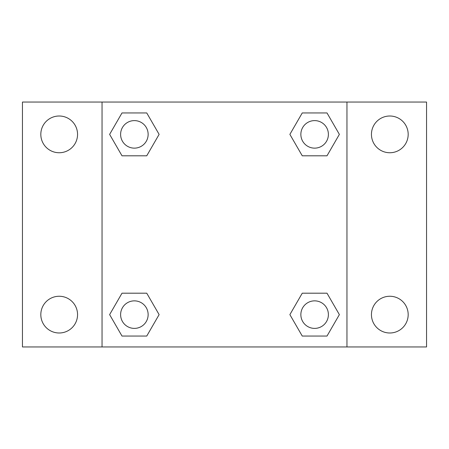 <?xml version="1.0" encoding="UTF-8"?>
<svg xmlns="http://www.w3.org/2000/svg" width="449" height="449" viewBox="0 0 449 449"><rect width="100%" height="100%" fill="white"/><g stroke="black" fill="none" stroke-linecap="round" stroke-linejoin="round"><path stroke-width="0.67" d="M22.45 102.046L426.55 102.046L426.55 346.954L22.45 346.954L22.45 102.046M389.816 116.005A18.37 18.37 0 0 1 408.18 134.374A18.37 18.37 0 0 1 389.816 152.744A18.37 18.37 0 0 1 371.446 134.374A18.37 18.37 0 0 1 389.816 116.005M389.816 296.256A18.37 18.37 0 0 1 408.18 314.626A18.37 18.37 0 0 1 389.816 332.995A18.37 18.37 0 0 1 371.446 314.626A18.37 18.37 0 0 1 389.816 296.256M59.184 296.256A18.37 18.37 0 0 1 77.554 314.626A18.37 18.37 0 0 1 59.184 332.995A18.37 18.37 0 0 1 40.82 314.626A18.37 18.37 0 0 1 59.184 296.256M59.184 116.005A18.37 18.37 0 0 1 77.554 134.374A18.37 18.37 0 0 1 59.184 152.744A18.37 18.37 0 0 1 40.82 134.374A18.37 18.37 0 0 1 59.184 116.005M121.999 293.197L146.744 293.197L159.12 314.626L146.744 336.054L121.999 336.054L109.629 314.626L121.999 293.197L146.744 293.197L121.999 293.197M302.256 112.946L327.001 112.946L339.371 134.374L327.001 155.803L302.256 155.803L289.88 134.374L302.256 112.946L327.001 112.946L302.256 112.946M102.046 346.954L102.046 102.046M346.954 102.046L346.954 346.954M121.999 112.946L146.744 112.946L159.12 134.374L146.744 155.803L121.999 155.803L109.629 134.374L121.999 112.946L146.744 112.946L121.999 112.946M302.256 293.197L327.001 293.197L339.371 314.626L327.001 336.054L302.256 336.054L289.88 314.626L302.256 293.197L327.001 293.197L302.256 293.197M327.001 336.054L302.256 336.054L327.001 336.054M328.393 314.626A13.762 13.762 0 0 0 307.745 302.705A13.762 13.762 0 0 0 307.745 326.546A13.762 13.762 0 0 0 328.393 314.626M146.744 336.054L121.999 336.054L146.744 336.054M148.136 314.626A13.762 13.762 0 0 0 127.494 302.705A13.762 13.762 0 0 0 127.494 326.546A13.762 13.762 0 0 0 148.136 314.626M327.001 155.803L302.256 155.803L327.001 155.803M328.393 134.374A13.762 13.762 0 0 0 307.745 122.454A13.762 13.762 0 0 0 307.745 146.295A13.762 13.762 0 0 0 328.393 134.374M146.744 155.803L121.999 155.803L146.744 155.803M148.136 134.374A13.762 13.762 0 0 0 127.494 122.454A13.762 13.762 0 0 0 127.494 146.295A13.762 13.762 0 0 0 148.136 134.374"/></g></svg>
